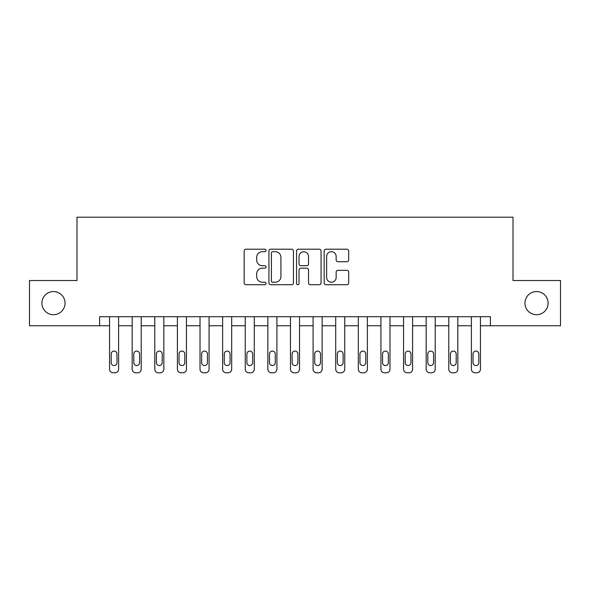 <?xml version="1.0" encoding="UTF-8"?>
<svg xmlns="http://www.w3.org/2000/svg" width="590" height="590" viewBox="0 0 590 590"><rect width="100%" height="100%" fill="white"/><g stroke="black" fill="none" stroke-linecap="round" stroke-linejoin="round"><path stroke-width="0.89" d="M266.053 250.44A1.246 1.246 0 0 0 264.814 249.201L245.942 249.201A1.777 1.777 0 0 0 244.164 250.971L244.164 282.942A1.777 1.777 0 0 0 245.942 284.719L264.814 284.719A1.246 1.246 0 0 0 266.053 283.473A1.246 1.246 0 0 0 264.814 282.227L262.366 282.227A5.686 5.686 0 0 1 256.687 276.548L256.687 273.885A5.686 5.686 0 0 1 262.366 268.199L264.814 268.199A1.246 1.246 0 0 0 266.053 266.96A1.246 1.246 0 0 0 264.814 265.714L262.366 265.714A5.686 5.686 0 0 1 256.687 260.035L256.687 257.365A5.686 5.686 0 0 1 262.366 251.687L264.814 251.687A1.246 1.246 0 0 0 266.053 250.44M524.952 303.142A11.579 11.579 0 0 0 536.531 314.721A11.579 11.579 0 0 0 548.11 303.142A11.579 11.579 0 0 0 536.531 291.563A11.579 11.579 0 0 0 524.952 303.142M41.89 303.142A11.579 11.579 0 0 0 53.469 314.721A11.579 11.579 0 0 0 65.047 303.142A11.579 11.579 0 0 0 53.469 291.563A11.579 11.579 0 0 0 41.89 303.142M346.898 261.717A1.777 1.777 0 0 0 348.675 259.939L348.675 250.971A1.777 1.777 0 0 0 346.898 249.201L325.945 249.201A1.777 1.777 0 0 0 324.168 250.971L324.168 282.942A1.777 1.777 0 0 0 325.945 284.719L346.898 284.719A1.777 1.777 0 0 0 348.675 282.942L348.675 272.108A1.777 1.777 0 0 0 346.898 270.331L337.93 270.331A1.777 1.777 0 0 0 336.153 272.108L336.153 277.477A4.75 4.75 0 0 1 331.403 282.227A4.75 4.75 0 0 1 326.654 277.477L326.654 256.436A4.75 4.75 0 0 1 331.403 251.687A4.75 4.75 0 0 1 336.153 256.436L336.153 259.939A1.777 1.777 0 0 0 337.93 261.717L346.898 261.717M99.607 325.754L29.5 325.754L29.5 280.523L76.995 280.523L76.995 217.201L513.005 217.201L513.005 280.523L560.5 280.523L560.5 325.754L490.393 325.754L490.393 316.712L99.607 316.712L99.607 325.754L109.556 325.754L109.556 369.178A3.621 3.621 0 0 0 113.177 372.799L114.984 372.799A3.621 3.621 0 0 0 118.605 369.178L118.605 325.754L132.175 325.754L132.175 369.178A3.621 3.621 0 0 0 135.788 372.799L137.603 372.799A3.621 3.621 0 0 0 141.216 369.178L141.216 325.754L154.787 325.754L154.787 369.178A3.621 3.621 0 0 0 158.408 372.799L160.215 372.799A3.621 3.621 0 0 0 163.836 369.178L163.836 325.754L177.406 325.754L177.406 369.178A3.621 3.621 0 0 0 181.019 372.799L182.826 372.799A3.621 3.621 0 0 0 186.447 369.178L186.447 325.754L200.017 325.754L200.017 369.178A3.621 3.621 0 0 0 203.639 372.799L205.445 372.799A3.621 3.621 0 0 0 209.067 369.178L209.067 325.754L222.629 325.754L222.629 369.178A3.621 3.621 0 0 0 226.25 372.799L228.057 372.799A3.621 3.621 0 0 0 231.678 369.178L231.678 325.754L245.248 325.754L245.248 369.178A3.621 3.621 0 0 0 248.862 372.799L250.676 372.799A3.621 3.621 0 0 0 254.29 369.178L254.29 325.754L267.86 325.754L267.86 369.178A3.621 3.621 0 0 0 271.481 372.799L273.288 372.799A3.621 3.621 0 0 0 276.909 369.178L276.909 325.754L290.479 325.754L290.479 369.178A3.621 3.621 0 0 0 294.093 372.799L295.907 372.799A3.621 3.621 0 0 0 299.521 369.178L299.521 325.754L313.091 325.754L313.091 369.178A3.621 3.621 0 0 0 316.712 372.799L318.519 372.799A3.621 3.621 0 0 0 322.14 369.178L322.14 325.754L335.71 325.754L335.71 369.178A3.621 3.621 0 0 0 339.324 372.799L341.138 372.799A3.621 3.621 0 0 0 344.752 369.178L344.752 325.754L358.322 325.754L358.322 369.178A3.621 3.621 0 0 0 361.943 372.799L363.75 372.799A3.621 3.621 0 0 0 367.371 369.178L367.371 325.754L380.934 325.754L380.934 369.178A3.621 3.621 0 0 0 384.555 372.799L386.362 372.799A3.621 3.621 0 0 0 389.983 369.178L389.983 325.754L403.553 325.754L403.553 369.178A3.621 3.621 0 0 0 407.174 372.799L408.981 372.799A3.621 3.621 0 0 0 412.594 369.178L412.594 325.754L426.164 325.754L426.164 369.178A3.621 3.621 0 0 0 429.786 372.799L431.592 372.799A3.621 3.621 0 0 0 435.214 369.178L435.214 325.754L448.784 325.754L448.784 369.178A3.621 3.621 0 0 0 452.397 372.799L454.212 372.799A3.621 3.621 0 0 0 457.825 369.178L457.825 325.754L471.395 325.754L471.395 369.178A3.621 3.621 0 0 0 475.016 372.799L476.823 372.799A3.621 3.621 0 0 0 480.444 369.178L480.444 316.712M293.444 250.971A1.777 1.777 0 0 0 291.674 249.201L270.714 249.201A1.777 1.777 0 0 0 268.937 250.971L268.937 282.942A1.777 1.777 0 0 0 270.714 284.719L291.674 284.719A1.777 1.777 0 0 0 293.444 282.942L293.444 250.971M298.326 249.201L319.286 249.201A1.777 1.777 0 0 1 321.063 250.971L321.063 282.942A1.777 1.777 0 0 1 319.286 284.719L310.318 284.719A1.777 1.777 0 0 1 308.541 282.942L308.541 269.977A1.777 1.777 0 0 0 306.763 268.199L300.819 268.199A1.777 1.777 0 0 0 299.042 269.977L299.042 283.473A1.246 1.246 0 0 1 297.795 284.719A1.246 1.246 0 0 1 296.556 283.473L296.556 250.971A1.777 1.777 0 0 1 298.326 249.201M480.444 369.178L480.444 325.754L490.393 325.754M272.669 251.687A1.246 1.246 0 0 0 271.422 252.926L271.422 280.988A1.246 1.246 0 0 0 272.669 282.227L275.242 282.227A5.686 5.686 0 0 0 280.929 276.548L280.929 257.365A5.686 5.686 0 0 0 275.242 251.687L272.669 251.687M308.541 256.525A4.75 4.75 0 0 0 303.791 251.775A4.75 4.75 0 0 0 299.042 256.525L299.042 263.937A1.777 1.777 0 0 0 300.819 265.714L306.763 265.714A1.777 1.777 0 0 0 308.541 263.937L308.541 256.525M118.605 316.712L118.605 369.178M109.556 316.712L109.556 369.178M116.975 362.666A2.898 2.898 0 0 1 114.077 365.557A2.898 2.898 0 0 1 111.186 362.666L111.186 353.978A2.898 2.898 0 0 1 114.077 351.087A2.898 2.898 0 0 1 116.975 353.978L116.975 362.666M113.177 372.799L114.984 372.799M141.216 316.712L141.216 369.178M132.175 316.712L132.175 369.178M139.587 362.666A2.898 2.898 0 0 1 136.696 365.557A2.898 2.898 0 0 1 133.797 362.666L133.797 353.978A2.898 2.898 0 0 1 136.696 351.087A2.898 2.898 0 0 1 139.587 353.978L139.587 362.666M135.788 372.799L137.603 372.799M163.836 316.712L163.836 369.178M154.787 316.712L154.787 369.178M162.206 362.666A2.898 2.898 0 0 1 159.307 365.557A2.898 2.898 0 0 1 156.416 362.666L156.416 353.978A2.898 2.898 0 0 1 159.307 351.087A2.898 2.898 0 0 1 162.206 353.978L162.206 362.666M158.408 372.799L160.215 372.799M186.447 316.712L186.447 369.178M177.406 316.712L177.406 369.178M184.817 362.666A2.898 2.898 0 0 1 181.927 365.557A2.898 2.898 0 0 1 179.028 362.666L179.028 353.978A2.898 2.898 0 0 1 181.927 351.087A2.898 2.898 0 0 1 184.817 353.978L184.817 362.666M181.019 372.799L182.826 372.799M209.067 316.712L209.067 369.178M200.017 316.712L200.017 369.178M207.437 362.666A2.898 2.898 0 0 1 204.538 365.557A2.898 2.898 0 0 1 201.647 362.666L201.647 353.978A2.898 2.898 0 0 1 204.538 351.087A2.898 2.898 0 0 1 207.437 353.978L207.437 362.666M203.639 372.799L205.445 372.799M231.678 316.712L231.678 369.178M222.629 316.712L222.629 369.178M230.048 362.666A2.898 2.898 0 0 1 227.157 365.557A2.898 2.898 0 0 1 224.259 362.666L224.259 353.978A2.898 2.898 0 0 1 227.157 351.087A2.898 2.898 0 0 1 230.048 353.978L230.048 362.666M226.25 372.799L228.057 372.799M254.29 316.712L254.29 369.178M245.248 316.712L245.248 369.178M252.668 362.666A2.898 2.898 0 0 1 249.769 365.557A2.898 2.898 0 0 1 246.878 362.666L246.878 353.978A2.898 2.898 0 0 1 249.769 351.087A2.898 2.898 0 0 1 252.668 353.978L252.668 362.666M248.862 372.799L250.676 372.799M276.909 316.712L276.909 369.178M267.86 316.712L267.86 369.178M275.279 362.666A2.898 2.898 0 0 1 272.388 365.557A2.898 2.898 0 0 1 269.49 362.666L269.49 353.978A2.898 2.898 0 0 1 272.388 351.087A2.898 2.898 0 0 1 275.279 353.978L275.279 362.666M271.481 372.799L273.288 372.799M299.521 316.712L299.521 369.178M290.479 316.712L290.479 369.178M297.898 362.666A2.898 2.898 0 0 1 295 365.557A2.898 2.898 0 0 1 292.102 362.666L292.102 353.978A2.898 2.898 0 0 1 295 351.087A2.898 2.898 0 0 1 297.898 353.978L297.898 362.666M294.093 372.799L295.907 372.799M322.14 316.712L322.14 369.178M313.091 316.712L313.091 369.178M320.51 362.666A2.898 2.898 0 0 1 317.612 365.557A2.898 2.898 0 0 1 314.721 362.666L314.721 353.978A2.898 2.898 0 0 1 317.612 351.087A2.898 2.898 0 0 1 320.51 353.978L320.51 362.666M316.712 372.799L318.519 372.799M344.752 316.712L344.752 369.178M335.71 316.712L335.71 369.178M343.122 362.666A2.898 2.898 0 0 1 340.231 365.557A2.898 2.898 0 0 1 337.332 362.666L337.332 353.978A2.898 2.898 0 0 1 340.231 351.087A2.898 2.898 0 0 1 343.122 353.978L343.122 362.666M339.324 372.799L341.138 372.799M367.371 316.712L367.371 369.178M358.322 316.712L358.322 369.178M365.741 362.666A2.898 2.898 0 0 1 362.843 365.557A2.898 2.898 0 0 1 359.952 362.666L359.952 353.978A2.898 2.898 0 0 1 362.843 351.087A2.898 2.898 0 0 1 365.741 353.978L365.741 362.666M361.943 372.799L363.75 372.799M389.983 316.712L389.983 369.178M380.934 316.712L380.934 369.178M388.353 362.666A2.898 2.898 0 0 1 385.462 365.557A2.898 2.898 0 0 1 382.563 362.666L382.563 353.978A2.898 2.898 0 0 1 385.462 351.087A2.898 2.898 0 0 1 388.353 353.978L388.353 362.666M384.555 372.799L386.362 372.799M412.594 316.712L412.594 369.178M403.553 316.712L403.553 369.178M410.972 362.666A2.898 2.898 0 0 1 408.074 365.557A2.898 2.898 0 0 1 405.183 362.666L405.183 353.978A2.898 2.898 0 0 1 408.074 351.087A2.898 2.898 0 0 1 410.972 353.978L410.972 362.666M407.174 372.799L408.981 372.799M435.214 316.712L435.214 369.178M426.164 316.712L426.164 369.178M433.584 362.666A2.898 2.898 0 0 1 430.693 365.557A2.898 2.898 0 0 1 427.794 362.666L427.794 353.978A2.898 2.898 0 0 1 430.693 351.087A2.898 2.898 0 0 1 433.584 353.978L433.584 362.666M429.786 372.799L431.592 372.799M457.825 316.712L457.825 369.178M448.784 316.712L448.784 369.178M456.203 362.666A2.898 2.898 0 0 1 453.304 365.557A2.898 2.898 0 0 1 450.413 362.666L450.413 353.978A2.898 2.898 0 0 1 453.304 351.087A2.898 2.898 0 0 1 456.203 353.978L456.203 362.666M452.397 372.799L454.212 372.799M471.395 316.712L471.395 369.178M478.815 362.666A2.898 2.898 0 0 1 475.924 365.557A2.898 2.898 0 0 1 473.025 362.666L473.025 353.978A2.898 2.898 0 0 1 475.924 351.087A2.898 2.898 0 0 1 478.815 353.978L478.815 362.666M475.016 372.799L476.823 372.799"/></g></svg>
